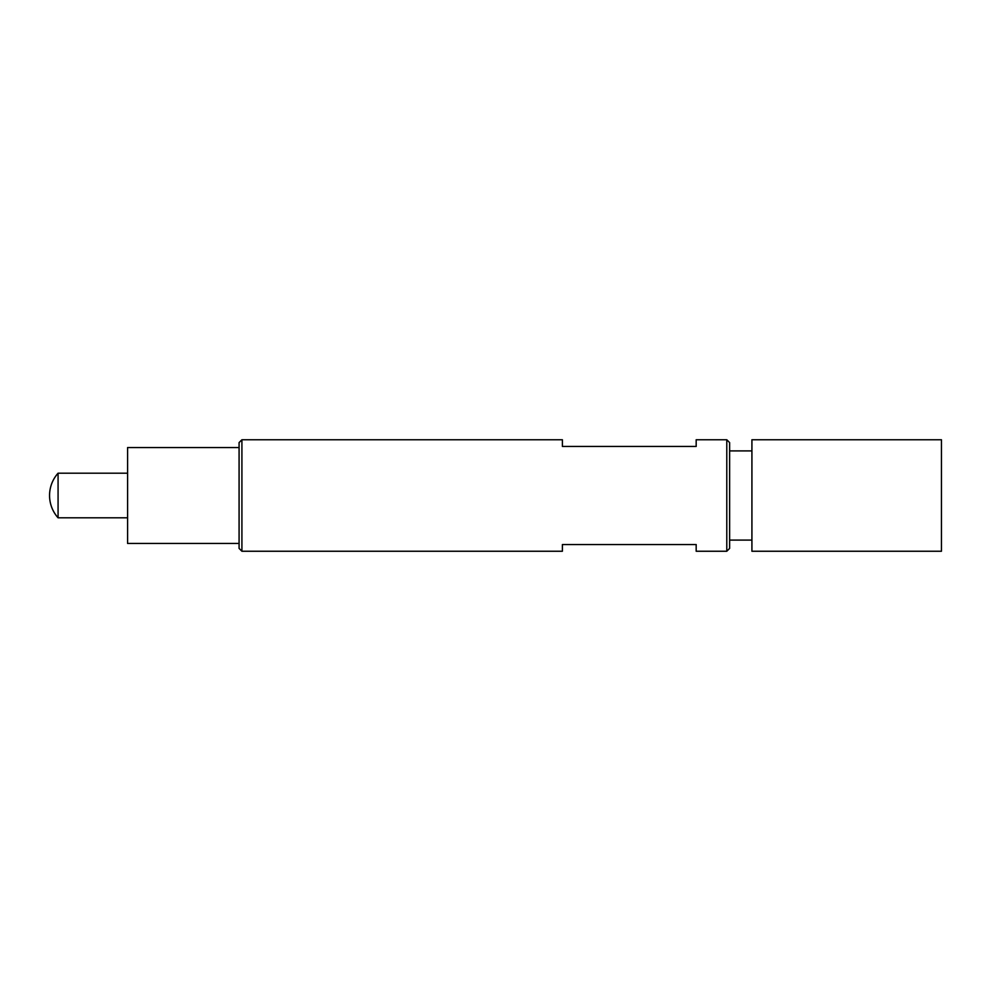 <?xml version="1.0" encoding="UTF-8"?>
<svg xmlns="http://www.w3.org/2000/svg" width="991" height="991" viewBox="0 0 991 991"><rect width="100%" height="100%" fill="white"/><g stroke="black" fill="none" stroke-linecap="round" stroke-linejoin="round"><path stroke-width="1.49" d="M751.921 450.905L729.624 450.905M751.921 551.244L751.921 439.756L941.45 439.756L941.45 551.244L751.921 551.244M726.787 439.756L696.178 439.756L696.178 446.445L562.393 446.445L562.393 439.756L241.915 439.756L241.915 551.244L562.393 551.244L562.393 544.555L696.178 544.555L696.178 551.244L726.787 551.244L726.787 439.756L729.624 442.593L729.624 548.407L726.787 551.244M241.915 551.244L239.079 548.407L239.079 442.593L241.915 439.756M58.073 517.798L58.073 473.202A33.446 33.446 0 0 0 58.073 517.798L127.591 517.798M239.079 543.44L127.591 543.44L127.591 447.56L239.079 447.56M751.921 540.095L729.624 540.095M127.591 473.202L58.073 473.202"/></g></svg>
